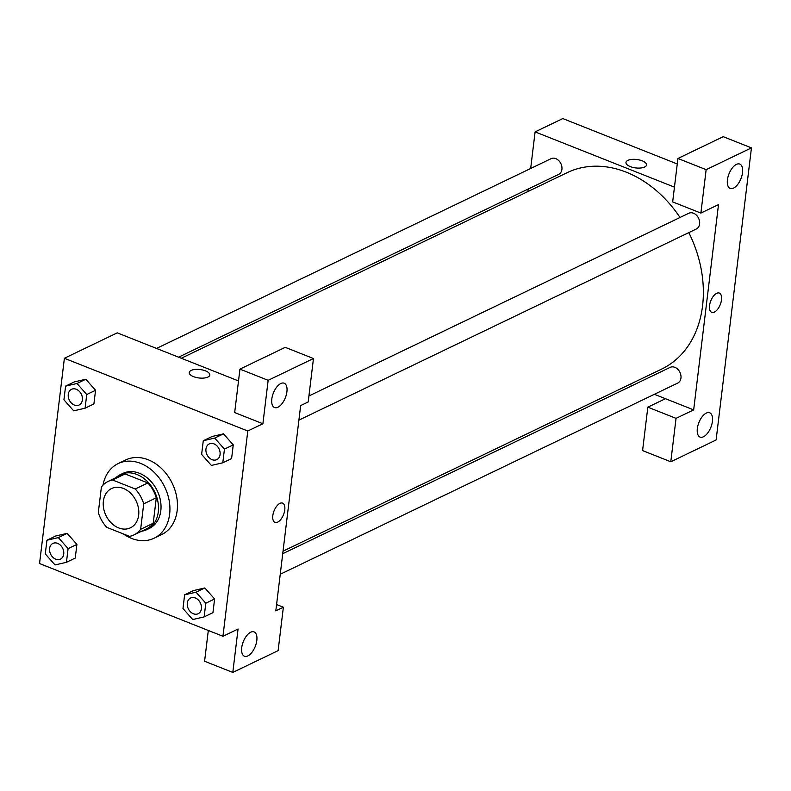 <?xml version="1.0" encoding="UTF-8"?>
<svg xmlns="http://www.w3.org/2000/svg" width="791" height="791" viewBox="0 0 791 791"><rect width="100%" height="100%" fill="white"/><g stroke="black" fill="none" stroke-linecap="round" stroke-linejoin="round"><path stroke-width="1.19" d="M123.406 488.433A21.792 16.74 64.3 0 1 138.415 508.03A21.792 16.74 64.3 0 1 130.466 527.815A21.792 16.74 64.3 0 1 105.935 515.425A21.792 16.74 64.3 0 1 111.571 488.531A21.792 16.74 64.3 0 1 123.406 488.433M101.396 487.048L98.311 512.509A29.692 22.801 64.3 0 0 106.775 527.35L129.526 536.367A29.692 22.801 64.3 0 0 133.887 534.934A29.692 22.801 64.3 0 0 140.64 529.298L143.725 503.827A29.692 22.801 64.3 0 0 135.261 488.996L112.51 479.979A29.692 22.801 64.3 0 0 108.149 481.412A29.692 22.801 64.3 0 0 101.396 487.048M140.64 529.298L153.227 523.247L156.302 497.776L143.725 503.827M135.261 488.996L147.848 482.945L125.097 473.928L112.51 479.979M147.848 482.945A29.692 22.801 64.3 0 1 156.302 497.776M153.227 523.247A29.692 22.801 64.3 0 1 146.473 528.882L133.887 534.934M108.149 481.412L120.736 475.361A29.692 22.801 64.3 0 1 125.097 473.928M141.619 531.216A30.513 23.433 -115.7 0 0 146.829 529.624A30.513 23.433 -115.7 0 0 158.289 511.906A30.513 23.433 -115.7 0 0 147.106 481.254A30.513 23.433 -115.7 0 0 120.38 474.62A30.513 23.433 -115.7 0 0 115.872 477.695M120.38 474.62L122.892 473.404A30.513 23.433 64.3 0 1 139.463 473.275A30.513 23.433 64.3 0 1 160.81 510.699A30.513 23.433 64.3 0 1 149.351 528.408L146.829 529.624M102.988 485.16A41.419 31.798 64.3 0 1 118.166 463.585A41.419 31.798 64.3 0 1 140.66 463.407A41.419 31.798 64.3 0 1 169.175 500.644A41.419 31.798 64.3 0 1 154.067 538.226A41.419 31.798 64.3 0 1 123.416 533.945M118.166 463.585L125.72 459.957A41.419 31.798 64.3 0 1 148.214 459.779A41.419 31.798 64.3 0 1 176.719 497.015A41.419 31.798 64.3 0 1 161.621 534.597L154.067 538.226M222.785 462.794L224.446 449.12L214.687 438.085L203.277 440.725L201.626 454.4L211.375 465.434L222.785 462.794L231.595 458.562L233.256 444.888L223.507 433.834M85.092 408.196L93.902 403.954L95.553 390.279L85.814 379.235L76.994 383.487L65.584 386.127L63.933 399.801L73.682 410.836L85.092 408.196L86.743 394.521L76.994 383.487M205.789 603.226L196.039 592.192L184.629 594.832L182.978 608.506L192.727 619.541L204.137 616.901L205.789 603.226L214.598 598.995L212.947 612.669L214.598 598.995L204.849 587.96L193.439 590.6L204.839 587.94M222.953 636.271L247.791 431.006L64.387 358.274L39.55 563.548L222.953 636.271L238.061 629.013L232.801 672.429L204.582 661.246L208.31 630.467M66.444 562.302L68.095 548.628L58.346 537.593L46.936 540.233L45.285 553.908L55.034 564.942L66.444 562.302L75.254 558.06L76.905 544.386L67.166 533.342M250.707 632.217A13.081 6.437 111.6 0 0 242.293 644.714A13.081 6.437 111.6 0 0 244.449 656.223A13.081 6.437 111.6 0 0 255.256 646.435A13.081 6.437 111.6 0 0 254.099 631.91A13.081 6.437 111.6 0 0 250.707 632.217M276.583 604.532L283.366 607.221L278.116 650.637L232.801 672.429M247.791 431.006L262.899 423.749L234.68 412.556L239.94 369.13L285.244 347.338L313.463 358.531L308.203 401.957L300.659 405.585L275.812 610.85L283.366 607.221M238.506 380.936L117.246 332.853L64.387 358.274M207.895 377.08A10.352 4.242 -173.1 0 1 196.138 377.455A10.352 4.242 -173.1 0 1 189.237 372.512A10.352 4.242 -173.1 0 1 200.024 369.545A10.352 4.242 -173.1 0 1 209.793 375.003A10.352 4.242 -173.1 0 1 207.895 377.08M209.793 375.003A10.352 4.242 6.9 0 0 200.024 369.545A10.352 4.242 6.9 0 0 189.237 372.521M280.805 383.536A13.081 6.437 111.6 0 0 272.391 396.024A13.081 6.437 111.6 0 0 274.546 407.533A13.081 6.437 111.6 0 0 285.353 397.744A13.081 6.437 111.6 0 0 284.187 383.22A13.081 6.437 111.6 0 0 280.805 383.536M262.899 423.749L268.149 380.323L313.463 358.531M239.94 369.13L268.149 380.323M274.981 522.376A10.352 5.102 111.6 0 0 284.77 509.879A10.352 5.102 -68.4 0 1 274.981 522.386A10.352 5.102 -68.4 0 1 274.052 510.877A10.352 5.102 -68.4 0 1 282.614 503.135A10.352 5.102 -68.4 0 1 284.77 509.879A10.352 5.102 111.6 0 0 282.614 503.135M181.287 358.254L567.147 172.665A108.98 83.678 64.3 0 1 626.324 172.201A108.98 83.678 64.3 0 1 680.023 217.485M688.803 232.613A108.98 83.678 64.3 0 1 661.622 369.1L283.04 551.179M178.588 357.176L558.644 174.386A8.721 6.694 -115.7 0 0 561.818 166.476A8.721 6.694 -115.7 0 0 555.816 158.635A8.721 6.694 -115.7 0 0 551.08 158.675L156.529 348.435M282.733 553.7L670.125 367.38A8.721 6.694 64.3 0 1 674.861 367.34A8.721 6.694 64.3 0 1 680.863 375.181A8.721 6.694 64.3 0 1 677.689 383.091L280.241 574.246M308.935 395.965L688.773 213.273A8.721 6.694 64.3 0 1 693.509 213.234A8.721 6.694 64.3 0 1 699.511 221.075A8.721 6.694 64.3 0 1 696.337 228.985L298.889 420.14M718.505 204.612L693.667 409.886L676.048 418.36L670.788 461.776L716.102 439.984L751.45 147.877L706.145 169.669L700.885 213.086L718.505 204.612M674.456 187.151L535.102 131.889L530.672 168.483M528.19 189.029L527.884 191.551M629.626 384.485L632.335 385.563M654.384 394.304L693.667 409.886M716.656 293.332A10.352 5.102 -68.4 0 1 719.345 293.085A10.352 5.102 -68.4 0 1 720.265 304.584A10.352 5.102 -68.4 0 1 711.712 312.336A10.352 5.102 -68.4 0 1 710.002 303.22A10.352 5.102 -68.4 0 1 716.656 293.332M706.314 413.09A13.081 6.437 -68.4 0 1 709.705 412.773A13.081 6.437 -68.4 0 1 710.872 427.308A13.081 6.437 -68.4 0 1 700.065 437.087A13.081 6.437 -68.4 0 1 697.909 425.578A13.081 6.437 -68.4 0 1 706.314 413.09M736.411 164.399A13.081 6.437 -68.4 0 1 739.803 164.093A13.081 6.437 -68.4 0 1 740.969 178.618A13.081 6.437 -68.4 0 1 730.152 188.406A13.081 6.437 -68.4 0 1 727.997 176.897A13.081 6.437 -68.4 0 1 736.411 164.399M711.702 312.336A10.352 5.102 111.6 0 0 720.265 304.584A10.352 5.102 111.6 0 0 719.335 293.085M700.885 213.086L672.666 201.903L677.927 158.477L723.231 136.685L751.45 147.877M677.927 158.477L706.145 169.669M665.449 398.694L647.829 407.167L642.579 450.593L670.788 461.776M647.829 407.167L676.048 418.36M677.264 163.964L562.797 118.571L535.102 131.889M644.616 167.03A10.352 4.242 -173.1 0 1 632.859 167.405A10.352 4.242 -173.1 0 1 625.968 162.471A10.352 4.242 -173.1 0 1 636.755 159.495A10.352 4.242 -173.1 0 1 646.524 164.953A10.352 4.242 -173.1 0 1 644.616 167.03M646.524 164.953A10.352 4.242 6.9 0 0 636.755 159.505A10.352 4.242 6.9 0 0 625.968 162.471M71.556 389.301L71.536 389.31A8.721 6.694 64.3 0 1 76.272 389.271A8.721 6.694 64.3 0 1 82.294 397.102A8.721 6.694 64.3 0 1 79.12 405.012A8.721 6.694 64.3 0 1 79.11 405.022A8.721 6.694 64.3 0 1 69.282 400.068A8.721 6.694 64.3 0 1 71.536 389.31A8.721 6.694 64.3 0 1 71.556 389.301A8.721 6.694 64.3 0 1 76.292 389.261A8.721 6.694 64.3 0 1 82.274 397.112A8.721 6.694 64.3 0 1 79.1 405.022L79.12 405.012M93.902 403.954L95.553 390.279L86.743 394.521M95.553 390.279L85.804 379.245L74.394 381.885L65.584 386.127M52.908 543.407L52.888 543.417A8.721 6.694 64.3 0 1 57.624 543.377A8.721 6.694 64.3 0 1 63.646 551.208A8.721 6.694 64.3 0 1 60.472 559.118A8.721 6.694 64.3 0 1 60.462 559.128A8.721 6.694 64.3 0 1 50.634 554.175A8.721 6.694 64.3 0 1 52.888 543.417A8.721 6.694 64.3 0 1 52.908 543.407A8.721 6.694 64.3 0 1 57.644 543.368A8.721 6.694 64.3 0 1 63.626 551.218A8.721 6.694 64.3 0 1 60.452 559.128L60.452 559.128M75.254 558.06L76.905 544.386L68.095 548.628M76.905 544.386L67.156 533.352L58.346 537.593M67.156 533.352L55.746 535.991L46.936 540.233M213.985 443.87A8.721 6.694 64.3 0 1 219.987 451.71A8.721 6.694 64.3 0 1 216.813 459.62A8.721 6.694 64.3 0 1 216.803 459.62A8.721 6.694 64.3 0 1 206.985 454.677A8.721 6.694 64.3 0 1 209.229 443.919A8.721 6.694 64.3 0 1 209.249 443.909A8.721 6.694 64.3 0 1 213.985 443.87M231.595 458.562L233.256 444.888L224.446 449.12M233.256 444.888L223.497 433.854L214.687 438.085M223.497 433.854L212.087 436.494L203.277 440.725M209.249 443.909L209.229 443.919A8.721 6.694 64.3 0 1 213.966 443.88A8.721 6.694 64.3 0 1 219.967 451.72A8.721 6.694 64.3 0 1 216.793 459.63L216.813 459.62M190.582 598.026L190.601 598.016A8.721 6.694 64.3 0 1 190.601 598.016A8.721 6.694 64.3 0 1 195.337 597.976A8.721 6.694 64.3 0 1 201.339 605.817A8.721 6.694 64.3 0 1 198.165 613.727A8.721 6.694 64.3 0 1 198.155 613.727A8.721 6.694 64.3 0 1 188.327 608.783A8.721 6.694 64.3 0 1 190.582 598.026A8.721 6.694 64.3 0 1 195.318 597.986A8.721 6.694 64.3 0 1 201.319 605.827A8.721 6.694 64.3 0 1 198.145 613.737L198.145 613.737M212.947 612.669L204.137 616.901M204.849 587.96L196.039 592.192M193.439 590.6L184.629 594.832"/></g></svg>
